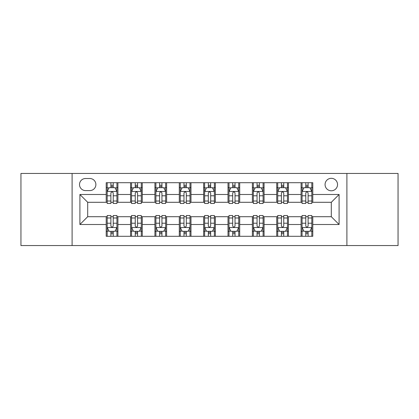 <?xml version="1.0" encoding="UTF-8"?>
<svg xmlns="http://www.w3.org/2000/svg" width="419" height="419" viewBox="0 0 419 419"><rect width="100%" height="100%" fill="white"/><g stroke="black" fill="none" stroke-linecap="round" stroke-linejoin="round"><path stroke-width="0.63" d="M331.303 178.321A6.238 6.238 0 0 0 325.065 184.554A6.238 6.238 0 0 0 331.303 190.792A6.238 6.238 0 0 0 337.541 184.554A6.238 6.238 0 0 0 331.303 178.321M346.895 245.555L398.05 245.555L398.05 173.445L346.895 173.445L346.895 245.555L72.105 245.555L72.105 173.445L20.95 173.445L20.95 245.555L72.105 245.555M85.555 190.598L89.839 190.598A6.039 6.039 0 0 0 95.883 184.554A6.039 6.039 0 0 0 89.839 178.515L85.555 178.515A6.039 6.039 0 0 0 79.51 184.554A6.039 6.039 0 0 0 85.555 190.598M346.895 173.445L72.105 173.445M106.211 224.505L79.903 224.505L79.903 194.495L106.211 194.495L106.211 202.288L87.697 202.288L87.697 216.712L106.211 216.712L106.211 236.295L312.789 236.295L312.789 216.712L331.303 216.712L331.303 202.288L312.789 202.288L312.789 194.495L339.097 194.495L339.097 224.505L312.789 224.505M312.789 194.495L312.789 182.705L106.211 182.705L106.211 194.495M301.093 182.705L301.093 202.288L302.068 202.288M305.77 202.288L308.112 202.288M311.815 202.288L312.789 202.288M301.093 202.288L287.455 202.288M276.734 182.705L276.734 202.288L277.708 202.288M281.411 202.288L283.752 202.288M276.734 202.288L263.095 202.288M252.374 182.705L252.374 202.288L253.348 202.288M257.051 202.288L259.392 202.288M252.374 202.288L238.73 202.288M228.015 182.705L228.015 202.288L228.989 202.288M232.692 202.288L235.028 202.288M228.015 202.288L214.371 202.288M203.655 182.705L203.655 202.288L204.629 202.288M208.332 202.288L210.668 202.288M203.655 202.288L190.011 202.288M179.295 182.705L179.295 202.288L180.27 202.288M183.972 202.288L186.308 202.288M179.295 202.288L165.652 202.288M154.93 182.705L154.93 202.288L155.905 202.288M159.608 202.288L161.949 202.288M154.93 202.288L141.292 202.288M130.571 182.705L130.571 202.288L131.545 202.288M135.248 202.288L137.589 202.288M130.571 202.288L116.932 202.288M106.211 202.288L107.185 202.288M110.888 202.288L113.23 202.288M106.211 216.712L107.185 216.712M110.888 216.712L113.23 216.712M116.932 216.712L117.907 216.712L117.907 236.295M131.545 216.712L117.907 216.712M135.248 216.712L137.589 216.712M141.292 216.712L142.266 216.712L142.266 236.295M155.905 216.712L142.266 216.712M159.608 216.712L161.949 216.712M165.652 216.712L166.626 216.712L166.626 236.295M180.27 216.712L166.626 216.712M183.972 216.712L186.308 216.712M190.011 216.712L190.985 216.712L190.985 236.295M204.629 216.712L190.985 216.712M208.332 216.712L210.668 216.712M214.371 216.712L215.345 216.712L215.345 236.295M228.989 216.712L215.345 216.712M232.692 216.712L235.028 216.712M238.73 216.712L239.705 216.712L239.705 236.295M253.348 216.712L239.705 216.712M257.051 216.712L259.392 216.712M263.095 216.712L264.07 216.712L264.07 236.295M277.708 216.712L264.07 216.712M281.411 216.712L283.752 216.712M287.455 216.712L288.429 216.712L288.429 236.295M302.068 216.712L288.429 216.712M305.77 216.712L308.112 216.712M311.815 216.712L312.789 216.712M117.907 182.705L117.907 202.288M106.211 187.576L107.185 187.576M110.888 187.576L113.23 187.576M116.932 187.576L117.907 187.576M106.211 231.424L107.185 231.424M110.888 231.424L113.23 231.424M116.932 231.424L117.907 231.424M130.571 216.712L130.571 236.295M142.266 182.705L142.266 202.288M130.571 187.576L131.545 187.576M135.248 187.576L137.589 187.576M141.292 187.576L142.266 187.576M130.571 231.424L131.545 231.424M135.248 231.424L137.589 231.424M141.292 231.424L142.266 231.424M154.93 216.712L154.93 236.295M154.93 231.424L155.905 231.424M159.608 231.424L161.949 231.424M165.652 231.424L166.626 231.424M166.626 182.705L166.626 202.288M154.93 187.576L155.905 187.576M159.608 187.576L161.949 187.576M165.652 187.576L166.626 187.576M179.295 216.712L179.295 236.295M179.295 231.424L180.27 231.424M183.972 231.424L186.308 231.424M190.011 231.424L190.985 231.424M190.985 182.705L190.985 202.288M179.295 187.576L180.27 187.576M183.972 187.576L186.308 187.576M190.011 187.576L190.985 187.576M203.655 216.712L203.655 236.295M203.655 231.424L204.629 231.424M208.332 231.424L210.668 231.424M214.371 231.424L215.345 231.424M215.345 182.705L215.345 202.288M203.655 187.576L204.629 187.576M208.332 187.576L210.668 187.576M214.371 187.576L215.345 187.576M228.015 216.712L228.015 236.295M228.015 231.424L228.989 231.424M232.692 231.424L235.028 231.424M238.73 231.424L239.705 231.424M239.705 182.705L239.705 202.288M228.015 187.576L228.989 187.576M232.692 187.576L235.028 187.576M238.73 187.576L239.705 187.576M252.374 216.712L252.374 236.295M252.374 231.424L253.348 231.424M257.051 231.424L259.392 231.424M263.095 231.424L264.07 231.424M264.07 182.705L264.07 202.288M252.374 187.576L253.348 187.576M257.051 187.576L259.392 187.576M263.095 187.576L264.07 187.576M276.734 216.712L276.734 236.295M276.734 231.424L277.708 231.424M281.411 231.424L283.752 231.424M287.455 231.424L288.429 231.424M288.429 182.705L288.429 202.288M276.734 187.576L277.708 187.576M281.411 187.576L283.752 187.576M287.455 187.576L288.429 187.576M301.093 216.712L301.093 236.295M301.093 231.424L302.068 231.424M305.77 231.424L308.112 231.424M311.815 231.424L312.789 231.424M301.093 187.576L302.068 187.576M305.77 187.576L308.112 187.576M311.815 187.576L312.789 187.576M87.697 202.288L79.903 194.495M87.697 216.712L79.903 224.505M339.097 194.495L331.303 202.288M339.097 224.505L331.303 216.712M113.23 185.235L110.888 185.235M116.932 201.015L113.23 201.015L113.23 203.461L116.932 203.461L116.932 191.572L114.979 187.675L109.134 187.675L107.185 191.572L107.185 203.461L110.888 203.461L110.888 201.015L107.185 201.015M107.185 191.572L107.185 182.705M116.932 191.572L116.932 182.705M110.888 187.675L110.888 182.705M113.23 182.705L113.23 187.675M113.23 201.015L113.23 193.033C112.449 191.53 111.669 191.53 110.888 193.033L110.888 201.015M110.888 233.765L113.23 233.765M107.185 217.985L110.888 217.985L110.888 215.539L107.185 215.539L107.185 227.428L109.134 231.325L114.979 231.325L116.932 227.428L116.932 215.539L113.23 215.539L113.23 217.985L116.932 217.985M116.932 227.428L116.932 236.295M107.185 227.428L107.185 236.295M113.23 231.325L113.23 236.295M110.888 236.295L110.888 231.325M110.888 217.985L110.888 225.967C111.669 227.47 112.449 227.47 113.23 225.967L113.23 217.985M137.589 185.235L135.248 185.235M141.292 201.015L137.589 201.015L137.589 203.461L141.292 203.461L141.292 191.572L139.344 187.675L133.493 187.675L131.545 191.572L131.545 203.461L135.248 203.461L135.248 201.015L131.545 201.015M131.545 191.572L131.545 182.705M141.292 191.572L141.292 182.705M135.248 187.675L135.248 182.705M137.589 182.705L137.589 187.675M137.589 201.015L137.589 193.033C136.809 191.53 136.028 191.53 135.248 193.033L135.248 201.015M161.949 185.235L159.608 185.235M165.652 201.015L161.949 201.015L161.949 203.461L165.652 203.461L165.652 191.572L163.703 187.675L157.858 187.675L155.905 191.572L155.905 203.461L159.608 203.461L159.608 201.015L155.905 201.015M155.905 191.572L155.905 182.705M165.652 191.572L165.652 182.705M159.608 187.675L159.608 182.705M161.949 182.705L161.949 187.675M161.949 201.015L161.949 193.033C161.168 191.53 160.388 191.53 159.608 193.033L159.608 201.015M186.308 185.235L183.972 185.235M190.011 201.015L186.308 201.015L186.308 203.461L190.011 203.461L190.011 191.572L188.063 187.675L182.218 187.675L180.27 191.572L180.27 203.461L183.972 203.461L183.972 201.015L180.27 201.015M180.27 191.572L180.27 182.705M190.011 191.572L190.011 182.705M183.972 187.675L183.972 182.705M186.308 182.705L186.308 187.675M186.308 201.015L186.308 193.033C185.528 191.53 184.753 191.53 183.972 193.033L183.972 201.015M135.248 233.765L137.589 233.765M131.545 217.985L135.248 217.985L135.248 215.539L131.545 215.539L131.545 227.428L133.493 231.325L139.344 231.325L141.292 227.428L141.292 215.539L137.589 215.539L137.589 217.985L141.292 217.985M141.292 227.428L141.292 236.295M131.545 227.428L131.545 236.295M137.589 231.325L137.589 236.295M135.248 236.295L135.248 231.325M135.248 217.985L135.248 225.967C136.028 227.47 136.809 227.47 137.589 225.967L137.589 217.985M159.608 233.765L161.949 233.765M155.905 217.985L159.608 217.985L159.608 215.539L155.905 215.539L155.905 227.428L157.858 231.325L163.703 231.325L165.652 227.428L165.652 215.539L161.949 215.539L161.949 217.985L165.652 217.985M165.652 227.428L165.652 236.295M155.905 227.428L155.905 236.295M161.949 231.325L161.949 236.295M159.608 236.295L159.608 231.325M159.608 217.985L159.608 225.967C160.388 227.47 161.168 227.47 161.949 225.967L161.949 217.985M183.972 233.765L186.308 233.765M180.27 217.985L183.972 217.985L183.972 215.539L180.27 215.539L180.27 227.428L182.218 231.325L188.063 231.325L190.011 227.428L190.011 215.539L186.308 215.539L186.308 217.985L190.011 217.985M190.011 227.428L190.011 236.295M180.27 227.428L180.27 236.295M186.308 231.325L186.308 236.295M183.972 236.295L183.972 231.325M183.972 217.985L183.972 225.967C184.748 227.47 185.528 227.47 186.308 225.967L186.308 217.985M210.668 185.235L208.332 185.235M214.371 201.015L210.668 201.015L210.668 203.461L214.371 203.461L214.371 191.572L212.423 187.675L206.577 187.675L204.629 191.572L204.629 203.461L208.332 203.461L208.332 201.015L204.629 201.015M204.629 191.572L204.629 182.705M214.371 191.572L214.371 182.705M208.332 187.675L208.332 182.705M210.668 182.705L210.668 187.675M210.668 201.015L210.668 193.033C209.893 191.53 209.112 191.53 208.332 193.033L208.332 201.015M208.332 233.765L210.668 233.765M204.629 217.985L208.332 217.985L208.332 215.539L204.629 215.539L204.629 227.428L206.577 231.325L212.423 231.325L214.371 227.428L214.371 215.539L210.668 215.539L210.668 217.985L214.371 217.985M214.371 227.428L214.371 236.295M204.629 227.428L204.629 236.295M210.668 231.325L210.668 236.295M208.332 236.295L208.332 231.325M208.332 217.985L208.332 225.967C209.107 227.47 209.888 227.47 210.668 225.967L210.668 217.985M235.028 185.235L232.692 185.235M238.73 201.015L235.028 201.015L235.028 203.461L238.73 203.461L238.73 191.572L236.782 187.675L230.937 187.675L228.989 191.572L228.989 203.461L232.692 203.461L232.692 201.015L228.989 201.015M228.989 191.572L228.989 182.705M238.73 191.572L238.73 182.705M232.692 187.675L232.692 182.705M235.028 182.705L235.028 187.675M235.028 201.015L235.028 193.033C234.252 191.53 233.472 191.53 232.692 193.033L232.692 201.015M259.392 185.235L257.051 185.235M263.095 201.015L259.392 201.015L259.392 203.461L263.095 203.461L263.095 191.572L261.142 187.675L255.297 187.675L253.348 191.572L253.348 203.461L257.051 203.461L257.051 201.015L253.348 201.015M253.348 191.572L253.348 182.705M263.095 191.572L263.095 182.705M257.051 187.675L257.051 182.705M259.392 182.705L259.392 187.675M259.392 201.015L259.392 193.033C258.612 191.53 257.832 191.53 257.051 193.033L257.051 201.015M283.752 185.235L281.411 185.235M287.455 201.015L283.752 201.015L283.752 203.461L287.455 203.461L287.455 191.572L285.507 187.675L279.656 187.675L277.708 191.572L277.708 203.461L281.411 203.461L281.411 201.015L277.708 201.015M277.708 191.572L277.708 182.705M287.455 191.572L287.455 182.705M281.411 187.675L281.411 182.705M283.752 182.705L283.752 187.675M283.752 201.015L283.752 193.033C282.972 191.53 282.191 191.53 281.411 193.033L281.411 201.015M232.692 233.765L235.028 233.765M228.989 217.985L232.692 217.985L232.692 215.539L228.989 215.539L228.989 227.428L230.937 231.325L236.782 231.325L238.73 227.428L238.73 215.539L235.028 215.539L235.028 217.985L238.73 217.985M238.73 227.428L238.73 236.295M228.989 227.428L228.989 236.295M235.028 231.325L235.028 236.295M232.692 236.295L232.692 231.325M232.692 217.985L232.692 225.967C233.472 227.47 234.247 227.47 235.028 225.967L235.028 217.985M257.051 233.765L259.392 233.765M253.348 217.985L257.051 217.985L257.051 215.539L253.348 215.539L253.348 227.428L255.297 231.325L261.142 231.325L263.095 227.428L263.095 215.539L259.392 215.539L259.392 217.985L263.095 217.985M263.095 227.428L263.095 236.295M253.348 227.428L253.348 236.295M259.392 231.325L259.392 236.295M257.051 236.295L257.051 231.325M257.051 217.985L257.051 225.967C257.832 227.47 258.612 227.47 259.392 225.967L259.392 217.985M281.411 233.765L283.752 233.765M277.708 217.985L281.411 217.985L281.411 215.539L277.708 215.539L277.708 227.428L279.656 231.325L285.507 231.325L287.455 227.428L287.455 215.539L283.752 215.539L283.752 217.985L287.455 217.985M287.455 227.428L287.455 236.295M277.708 227.428L277.708 236.295M283.752 231.325L283.752 236.295M281.411 236.295L281.411 231.325M281.411 217.985L281.411 225.967C282.191 227.47 282.972 227.47 283.752 225.967L283.752 217.985M308.112 185.235L305.77 185.235M311.815 201.015L308.112 201.015L308.112 203.461L311.815 203.461L311.815 191.572L309.866 187.675L304.021 187.675L302.068 191.572L302.068 203.461L305.77 203.461L305.77 201.015L302.068 201.015M302.068 191.572L302.068 182.705M311.815 191.572L311.815 182.705M305.77 187.675L305.77 182.705M308.112 182.705L308.112 187.675M308.112 201.015L308.112 193.033C307.331 191.53 306.551 191.53 305.77 193.033L305.77 201.015M305.77 233.765L308.112 233.765M302.068 217.985L305.77 217.985L305.77 215.539L302.068 215.539L302.068 227.428L304.021 231.325L309.866 231.325L311.815 227.428L311.815 215.539L308.112 215.539L308.112 217.985L311.815 217.985M311.815 227.428L311.815 236.295M302.068 227.428L302.068 236.295M308.112 231.325L308.112 236.295M305.77 236.295L305.77 231.325M305.77 217.985L305.77 225.967C306.551 227.47 307.331 227.47 308.112 225.967L308.112 217.985M130.571 224.505L117.907 224.505M130.571 194.495L117.907 194.495M154.93 194.495L142.266 194.495M154.93 224.505L142.266 224.505M179.295 194.495L166.626 194.495M179.295 224.505L166.626 224.505M203.655 194.495L190.985 194.495M203.655 224.505L190.985 224.505M228.015 194.495L215.345 194.495M228.015 224.505L215.345 224.505M252.374 194.495L239.705 194.495M252.374 224.505L239.705 224.505M276.734 194.495L264.07 194.495M276.734 224.505L264.07 224.505M301.093 194.495L288.429 194.495M301.093 224.505L288.429 224.505M116.88 191.473L107.233 191.473M107.185 187.906L109.019 187.906M115.099 187.906L116.932 187.906M110.888 195.793L107.185 195.793M116.932 195.793L113.23 195.793M113.23 186.476L110.888 186.476M107.233 227.527L116.88 227.527M116.932 231.094L115.099 231.094M109.019 231.094L107.185 231.094M113.23 223.207L116.932 223.207M107.185 223.207L110.888 223.207M110.888 232.524L113.23 232.524M141.24 191.473L131.597 191.473M131.545 187.906L133.378 187.906M139.459 187.906L141.292 187.906M135.248 195.793L131.545 195.793M141.292 195.793L137.589 195.793M137.589 186.476L135.248 186.476M165.605 191.473L155.957 191.473M155.905 187.906L157.738 187.906M163.819 187.906L165.652 187.906M159.608 195.793L155.905 195.793M165.652 195.793L161.949 195.793M161.949 186.476L159.608 186.476M189.964 191.473L180.317 191.473M180.27 187.906L182.097 187.906M188.178 187.906L190.011 187.906M183.972 195.793L180.27 195.793M190.011 195.793L186.308 195.793M186.308 186.476L183.972 186.476M131.597 227.527L141.24 227.527M141.292 231.094L139.459 231.094M133.378 231.094L131.545 231.094M137.589 223.207L141.292 223.207M131.545 223.207L135.248 223.207M135.248 232.524L137.589 232.524M155.957 227.527L165.605 227.527M165.652 231.094L163.819 231.094M157.738 231.094L155.905 231.094M161.949 223.207L165.652 223.207M155.905 223.207L159.608 223.207M159.608 232.524L161.949 232.524M180.317 227.527L189.964 227.527M190.011 231.094L188.178 231.094M182.097 231.094L180.27 231.094M186.308 223.207L190.011 223.207M180.27 223.207L183.972 223.207M183.972 232.524L186.308 232.524M214.324 191.473L204.676 191.473M204.629 187.906L206.462 187.906M212.538 187.906L214.371 187.906M208.332 195.793L204.629 195.793M214.371 195.793L210.668 195.793M210.668 186.476L208.332 186.476M204.676 227.527L214.324 227.527M214.371 231.094L212.538 231.094M206.462 231.094L204.629 231.094M210.668 223.207L214.371 223.207M204.629 223.207L208.332 223.207M208.332 232.524L210.668 232.524M238.683 191.473L229.036 191.473M228.989 187.906L230.822 187.906M236.903 187.906L238.73 187.906M232.692 195.793L228.989 195.793M238.73 195.793L235.028 195.793M235.028 186.476L232.692 186.476M263.043 191.473L253.395 191.473M253.348 187.906L255.181 187.906M261.262 187.906L263.095 187.906M257.051 195.793L253.348 195.793M263.095 195.793L259.392 195.793M259.392 186.476L257.051 186.476M287.403 191.473L277.76 191.473M277.708 187.906L279.541 187.906M285.622 187.906L287.455 187.906M281.411 195.793L277.708 195.793M287.455 195.793L283.752 195.793M283.752 186.476L281.411 186.476M229.036 227.527L238.683 227.527M238.73 231.094L236.903 231.094M230.822 231.094L228.989 231.094M235.028 223.207L238.73 223.207M228.989 223.207L232.692 223.207M232.692 232.524L235.028 232.524M253.395 227.527L263.043 227.527M263.095 231.094L261.262 231.094M255.181 231.094L253.348 231.094M259.392 223.207L263.095 223.207M253.348 223.207L257.051 223.207M257.051 232.524L259.392 232.524M277.76 227.527L287.403 227.527M287.455 231.094L285.622 231.094M279.541 231.094L277.708 231.094M283.752 223.207L287.455 223.207M277.708 223.207L281.411 223.207M281.411 232.524L283.752 232.524M311.767 191.473L302.12 191.473M302.068 187.906L303.901 187.906M309.981 187.906L311.815 187.906M305.77 195.793L302.068 195.793M311.815 195.793L308.112 195.793M308.112 186.476L305.77 186.476M302.12 227.527L311.767 227.527M311.815 231.094L309.981 231.094M303.901 231.094L302.068 231.094M308.112 223.207L311.815 223.207M302.068 223.207L305.77 223.207M305.77 232.524L308.112 232.524"/></g></svg>

